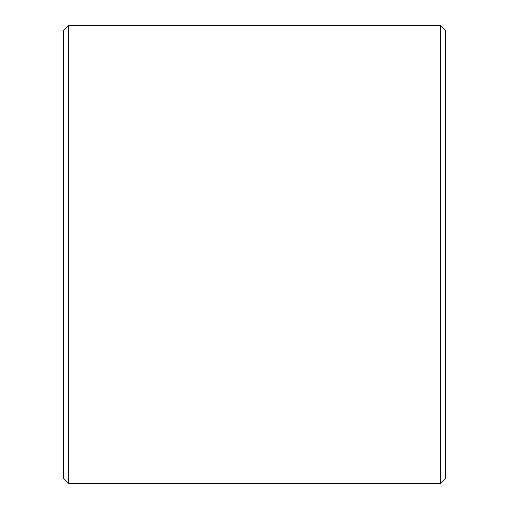 <?xml version="1.0" encoding="UTF-8"?>
<svg xmlns="http://www.w3.org/2000/svg" width="509" height="509" viewBox="0 0 509 509"><rect width="100%" height="100%" fill="white"/><g stroke="black" fill="none" stroke-linecap="round" stroke-linejoin="round"><path stroke-width="0.76" d="M63.625 478.46L63.625 30.54L68.715 25.45L68.715 483.55L63.625 478.46M440.285 25.45L445.375 30.54L445.375 478.46L440.285 483.55L440.285 25.45L68.715 25.45M440.285 483.55L68.715 483.55"/></g></svg>
